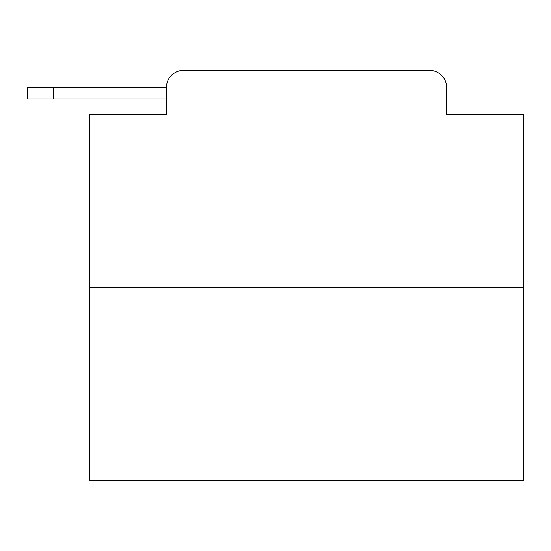 <?xml version="1.0" encoding="UTF-8"?>
<svg xmlns="http://www.w3.org/2000/svg" width="551" height="551" viewBox="0 0 551 551"><rect width="100%" height="100%" fill="white"/><g stroke="black" fill="none" stroke-linecap="round" stroke-linejoin="round"><path stroke-width="0.83" d="M523.45 287.216L89.593 287.216L89.593 480.713L523.45 480.713L523.45 114.539L446.654 114.539L446.654 87.637A17.357 17.357 0 0 0 429.305 70.287L183.738 70.287A17.357 17.357 0 0 0 166.381 87.637L166.381 114.539L166.381 98.918L27.55 98.918L27.55 87.637L79.613 87.637M89.593 287.216L89.593 114.539L166.381 114.539M183.738 70.287L238.838 70.287M374.205 70.287L429.305 70.287M446.654 114.539L446.654 87.637M53.585 98.918L53.585 87.637L166.381 87.637"/></g></svg>
